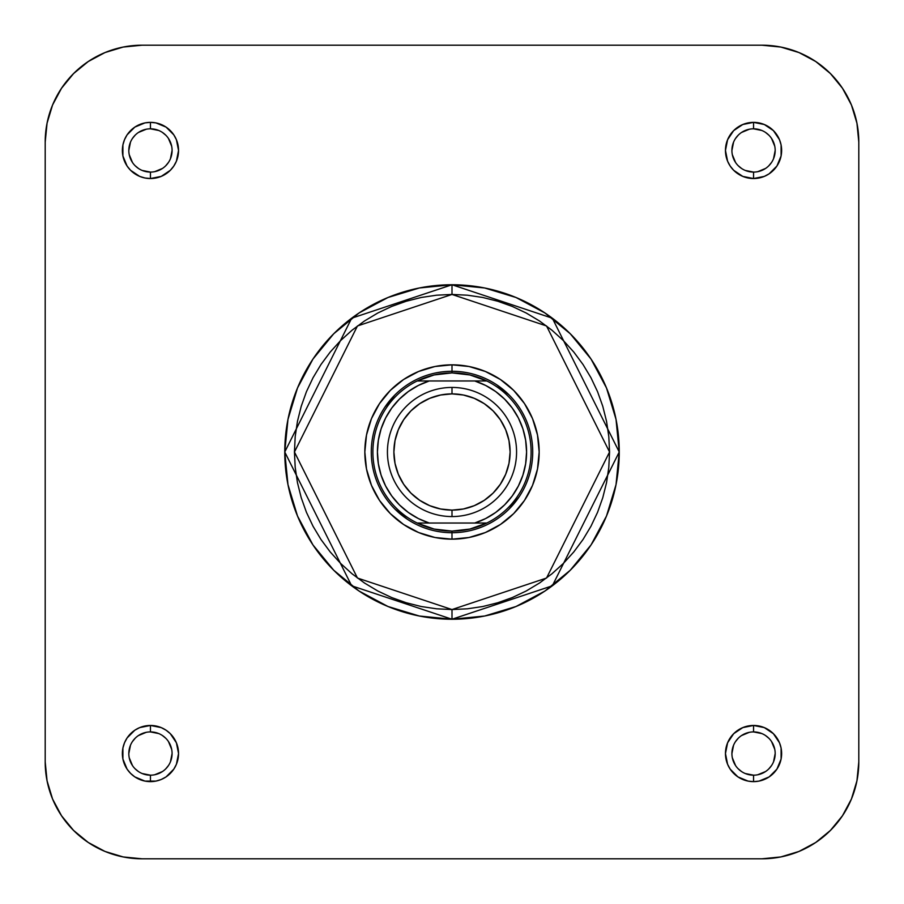 <?xml version="1.0" encoding="UTF-8"?>
<svg xmlns="http://www.w3.org/2000/svg" width="904" height="904" viewBox="0 0 904 904"><rect width="100%" height="100%" fill="white"/><g stroke="black" fill="none" stroke-linecap="round" stroke-linejoin="round"><path stroke-width="1.36" d="M142.052 45.2L123.159 47.064L142.052 45.2L761.948 45.2L780.841 47.064L799.012 52.568L815.758 61.528L830.426 73.574L842.471 88.242L851.432 104.988L856.935 123.159L858.8 142.052L856.935 123.159L858.8 142.052L858.8 761.948L856.935 780.841L851.432 799.012L842.471 815.758L830.426 830.426L815.758 842.471L799.012 851.432L780.841 856.935L761.948 858.8L780.841 856.935L761.948 858.8L142.052 858.8L123.159 856.935L104.988 851.432L88.242 842.471L73.574 830.426L61.528 815.758L52.568 799.012L47.064 780.841L45.2 761.948L47.064 780.841L45.2 761.948L45.2 142.052L47.064 123.159L52.568 104.988L61.528 88.242L73.574 73.574L88.242 61.528L104.988 52.568L123.159 47.064L142.052 45.2L761.948 45.2L780.841 47.064L761.948 45.2A96.852 96.852 0 0 1 858.8 142.052L856.935 123.159L858.8 142.052L858.8 761.948L856.935 780.841L858.8 761.948A96.852 96.852 0 0 1 761.948 858.8L780.841 856.935L761.948 858.8L142.052 858.8L123.159 856.935L142.052 858.8A96.852 96.852 0 0 1 45.2 761.948L45.2 142.052L47.064 123.159L45.2 142.052A96.852 96.852 0 0 1 142.052 45.2L123.159 47.064L142.052 45.2M150.448 172.088L150.448 178.54A28.092 28.092 0 0 1 122.368 150.448A28.092 28.092 0 0 1 150.448 122.368L144.968 122.899L134.843 127.091L127.091 134.843L124.503 139.702L122.899 144.968L122.899 155.929L127.091 166.053L130.594 170.314L139.702 176.404L144.968 177.998L150.448 178.54L161.206 176.404L170.314 170.314L173.805 166.053L176.404 161.206L178.54 150.448L176.404 139.702L173.805 134.843L166.053 127.091L155.929 122.899L150.448 122.368L150.448 128.82A21.628 21.628 0 0 0 128.82 150.448A21.628 21.628 0 0 0 150.448 172.088L150.448 172.088A21.628 21.628 0 0 0 172.088 150.448A21.628 21.628 0 0 0 150.448 128.82L150.448 122.368A28.092 28.092 0 0 1 178.54 150.448A28.092 28.092 0 0 1 150.448 178.54L150.448 172.088A21.628 21.628 0 0 1 128.82 150.448A21.628 21.628 0 0 1 150.448 128.82A21.628 21.628 0 0 1 172.088 150.448A21.628 21.628 0 0 1 150.448 172.088L142.177 170.438M150.448 775.18L150.448 781.632A28.092 28.092 0 0 1 122.368 753.552A28.092 28.092 0 0 1 150.448 725.46L139.702 727.596L134.843 730.195L127.091 737.946L124.503 742.794L122.899 748.071L122.899 759.032L127.091 769.157L130.594 773.406L134.843 776.909L144.968 781.101L155.929 781.101L161.206 779.497L166.053 776.909L173.805 769.157L176.404 764.298L178.54 753.552L176.404 742.794L170.314 733.686L166.053 730.195L161.206 727.596L150.448 725.46L150.448 731.912A21.628 21.628 0 0 0 128.82 753.552A21.628 21.628 0 0 0 150.448 775.18L150.448 775.18A21.628 21.628 0 0 0 172.088 753.552A21.628 21.628 0 0 0 150.448 731.912L150.448 725.46A28.092 28.092 0 0 1 178.54 753.552A28.092 28.092 0 0 1 150.448 781.632L150.448 775.18A21.628 21.628 0 0 1 128.82 753.552A21.628 21.628 0 0 1 150.448 731.912A21.628 21.628 0 0 1 172.088 753.552A21.628 21.628 0 0 1 150.448 775.18L142.177 773.53M753.552 775.18L753.552 781.632A28.092 28.092 0 0 1 725.46 753.552A28.092 28.092 0 0 1 753.552 725.46L742.794 727.596L733.686 733.686L727.596 742.794L725.46 753.552L727.596 764.298L730.195 769.157L737.946 776.909L748.071 781.101L753.552 781.632L759.032 781.101L769.157 776.909L776.909 769.157L781.101 759.032L781.101 748.071L779.497 742.794L773.406 733.686L764.298 727.596L753.552 725.46L753.552 731.912A21.628 21.628 0 0 0 731.912 753.552A21.628 21.628 0 0 0 753.552 775.18L753.552 775.18A21.628 21.628 0 0 0 775.18 753.552A21.628 21.628 0 0 0 753.552 731.912L753.552 725.46A28.092 28.092 0 0 1 781.632 753.552A28.092 28.092 0 0 1 753.552 781.632L753.552 775.18A21.628 21.628 0 0 1 731.912 753.552A21.628 21.628 0 0 1 753.552 731.912A21.628 21.628 0 0 1 775.18 753.552A21.628 21.628 0 0 1 753.552 775.18L745.269 773.53M753.552 172.088L753.552 178.54A28.092 28.092 0 0 1 725.46 150.448A28.092 28.092 0 0 1 753.552 122.368L742.794 124.503L733.686 130.594L727.596 139.702L725.46 150.448L727.596 161.206L730.195 166.053L733.686 170.314L742.794 176.404L753.552 178.54L764.298 176.404L769.157 173.805L776.909 166.053L781.101 155.929L781.101 144.968L779.497 139.702L773.406 130.594L764.298 124.503L753.552 122.368L753.552 128.82A21.628 21.628 0 0 0 731.912 150.448A21.628 21.628 0 0 0 753.552 172.088L753.552 172.088A21.628 21.628 0 0 0 775.18 150.448A21.628 21.628 0 0 0 753.552 128.82L753.552 122.368A28.092 28.092 0 0 1 781.632 150.448A28.092 28.092 0 0 1 753.552 178.54L753.552 172.088A21.628 21.628 0 0 1 731.912 150.448A21.628 21.628 0 0 1 753.552 128.82A21.628 21.628 0 0 1 775.18 150.448A21.628 21.628 0 0 1 753.552 172.088L745.269 170.438M452 539.168L451.977 532.716L452 539.168L469.006 537.496L485.358 532.535L500.432 524.478L513.641 513.641L524.478 500.432L532.535 485.358L537.496 469.006L539.168 452L537.496 434.993L532.535 418.642L524.478 403.568L513.641 390.358L500.432 379.522L485.358 371.465L469.006 366.504L452 364.832A87.168 87.168 0 0 1 539.168 452A87.168 87.168 0 0 1 452 539.168A87.168 87.168 0 0 1 364.832 452A87.168 87.168 0 0 1 452 364.832L434.993 366.504L418.642 371.465L403.568 379.522L390.358 390.358L379.522 403.568L371.465 418.642L366.504 434.993L364.832 452L366.504 469.006L371.465 485.358L379.522 500.432L390.358 513.641L403.568 524.478L418.642 532.535L434.993 537.496L452 539.168M452 371.284L452 364.832L452 371.284A80.716 80.716 0 0 0 371.284 452A80.716 80.716 0 0 0 452 532.716L452 531.1A79.1 79.1 0 0 1 417.185 380.968A79.1 79.1 0 0 1 452 372.9L452 371.284A80.716 80.716 0 0 1 532.716 452A80.716 80.716 0 0 1 452 532.716A80.716 80.716 0 0 1 371.284 452A80.716 80.716 0 0 1 452 371.284L452 372.9A79.1 79.1 0 0 1 486.815 523.032A79.1 79.1 0 0 1 452 531.1L452.023 532.716A80.716 80.716 0 0 0 532.716 452A80.716 80.716 0 0 0 452 371.284M452 609.556L357.464 578.04L294.444 452L357.464 325.96L452 294.444L452 284.76L351.656 318.208L284.76 452L351.656 585.792L452 619.24L452 609.556L436.553 608.799L421.264 606.527L406.269 602.765L391.703 597.567L377.725 590.956L364.47 583.001L352.051 573.791L340.593 563.407L330.209 551.948L320.999 539.53L313.044 526.275L306.433 512.297L301.235 497.731L297.472 482.736L295.201 467.447L294.444 452L295.201 436.553L297.472 421.264L301.235 406.269L306.433 391.703L313.044 377.725L320.999 364.47L330.209 352.051L340.593 340.593L352.051 330.209L364.47 320.999L377.725 313.044L391.703 306.433L406.269 301.235L421.264 297.472L436.553 295.201L452 294.444L467.447 295.201L482.736 297.472L497.731 301.235L512.297 306.433L526.275 313.044L539.53 320.999L551.948 330.209L563.407 340.593L573.791 352.051L583.001 364.47L590.956 377.725L597.567 391.703L602.765 406.269L606.527 421.264L608.799 436.553L609.556 452L608.799 467.447L606.527 482.736L602.765 497.731L597.567 512.297L590.956 526.275L583.001 539.53L573.791 551.948L563.407 563.407L551.948 573.791L539.53 583.001L526.275 590.956L512.297 597.567L497.731 602.765L482.736 606.527L467.447 608.799L452 609.556L452 619.24A167.24 167.24 0 0 1 284.76 452A167.24 167.24 0 0 1 452 284.76L419.377 287.969L387.997 297.495L359.091 312.942L333.745 333.745L312.942 359.091L297.495 387.997L287.969 419.377L284.76 452L287.969 484.623L297.495 516.003L312.942 544.909L333.745 570.254L359.091 591.058L387.997 606.505L419.377 616.031L452 619.24L484.623 616.031L516.003 606.505L544.909 591.058L570.254 570.254L591.058 544.909L606.505 516.003L616.031 484.623L619.24 452L616.031 419.377L606.505 387.997L591.058 359.091L570.254 333.745L544.909 312.942L516.003 297.495L484.623 287.969L452 284.76A167.24 167.24 0 0 1 619.24 452A167.24 167.24 0 0 1 452 619.24L552.344 585.792L619.24 452L552.344 318.208L452 284.76L452 294.444L546.536 325.96L609.556 452L546.536 578.04L452 609.556M496.816 384.878L509.076 394.924M519.122 496.816L509.076 509.076M407.184 519.122L394.924 509.076M384.878 407.184L394.924 394.924M138.436 168.438L135.159 165.748M132.47 162.471L129.238 154.674M128.82 150.459L130.47 142.177M132.459 138.436L135.159 135.159M138.425 132.47L146.233 129.238M150.448 128.82L158.731 130.47M162.46 132.459L165.748 135.159M168.438 138.425L171.67 146.233M172.088 150.448L170.438 158.731M168.438 162.46L165.748 165.748M162.471 168.438L154.674 171.67M138.436 771.541L135.159 768.841M132.47 765.575L129.238 757.767M128.82 753.552L130.47 745.269M132.459 741.54L135.159 738.252M138.425 735.562L146.233 732.33M150.448 731.912L158.731 733.562M162.46 735.562L165.748 738.252M168.438 741.529L171.67 749.326M172.088 753.54L170.438 761.823M168.438 765.564L165.748 768.841M162.471 771.53L154.674 774.762M741.54 771.541L738.252 768.841M735.562 765.575L732.33 757.767M731.912 753.552L733.562 745.269M735.562 741.54L738.252 738.252M741.529 735.562L749.326 732.33M753.552 731.912L761.823 733.562M765.564 735.562L768.841 738.252M771.53 741.529L774.762 749.326M775.18 753.54L773.53 761.823M771.541 765.564L768.841 768.841M765.575 771.53L757.767 774.762M741.54 168.438L738.252 165.748M735.562 162.471L732.33 154.674M731.912 150.459L733.562 142.177M735.562 138.436L738.252 135.159M741.529 132.47L749.326 129.238M753.552 128.82L761.823 130.47M765.564 132.459L768.841 135.159M771.53 138.425L774.762 146.233M775.18 150.448L773.53 158.731M771.541 162.46L768.841 165.748M765.575 168.438L757.767 171.67M452 516.568L452 510.116A58.116 58.116 0 0 1 393.884 452A58.116 58.116 0 0 1 452 393.884L452 387.432A64.568 64.568 0 0 0 387.432 452A64.568 64.568 0 0 0 452 516.568A64.568 64.568 0 0 1 387.432 452A64.568 64.568 0 0 1 452 387.432A64.568 64.568 0 0 1 516.568 452A64.568 64.568 0 0 1 452 516.568A64.568 64.568 0 0 0 516.568 452A64.568 64.568 0 0 0 452 387.432L452 393.884L463.334 395.003L474.238 398.314L484.284 403.681L493.098 410.902L500.319 419.716L505.686 429.762L508.997 440.666L510.116 452L508.997 463.334L505.686 474.238L500.319 484.284L493.098 493.098L484.284 500.319L474.238 505.686L463.334 508.997L452 510.116L440.666 508.997L429.762 505.686L419.716 500.319L410.902 493.098L403.681 484.284L398.314 474.238L395.003 463.334L393.884 452L395.003 440.666L398.314 429.762L403.681 419.716L410.902 410.902L419.716 403.681L429.762 398.314L440.666 395.003L452 393.884A58.116 58.116 0 0 1 510.116 452A58.116 58.116 0 0 1 452 510.116L452 516.568M486.815 380.968L469.865 374.945L452 372.9L434.135 374.945L417.185 380.968A79.1 79.1 0 0 0 417.185 523.032L434.135 529.055L452 531.1L469.865 529.055L486.815 523.032A79.1 79.1 0 0 0 486.815 380.968L417.185 380.968L474.736 380.968L485.606 385.42L495.641 391.522L504.59 399.127L512.24 408.032L518.399 418.032L522.907 428.88L525.653 440.293L526.58 452L525.653 463.707L522.907 475.12L518.399 485.968L512.24 495.968L504.59 504.873L495.641 512.478L485.606 518.58L474.736 523.032L486.815 523.032L429.264 523.032L474.736 523.032A74.58 74.58 0 0 0 474.736 380.968L486.815 380.968M417.185 523.032L429.264 523.032L418.394 518.58L408.359 512.478L399.41 504.873L391.76 495.968L385.601 485.968L381.092 475.12L378.347 463.707L377.42 452L378.347 440.293L381.092 428.88L385.601 418.032L391.76 408.032L399.41 399.127L408.359 391.522L418.394 385.42L429.264 380.968A74.58 74.58 0 0 0 429.264 523.032L417.185 523.032M761.948 45.2L780.841 47.064M858.8 761.948L856.935 780.841M142.052 858.8L123.159 856.935M45.2 142.052L47.064 123.159M45.2 761.948L47.064 780.841L45.2 761.948"/></g></svg>
